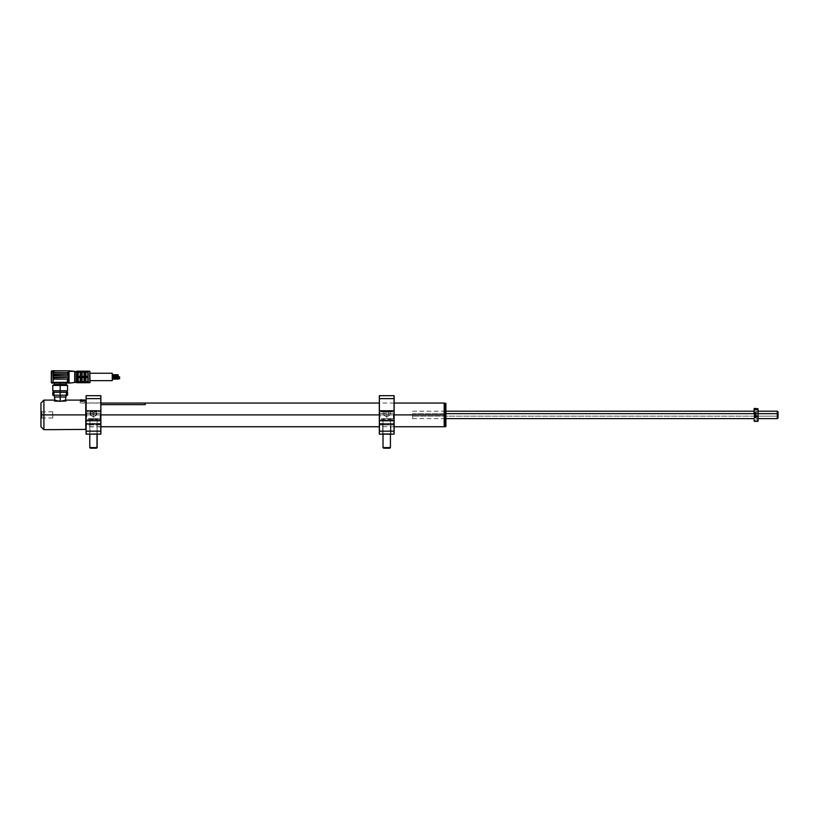 <?xml version="1.0" encoding="UTF-8"?>
<svg xmlns="http://www.w3.org/2000/svg" width="819" height="819" viewBox="0 0 819 819"><rect width="100%" height="100%" fill="white"/><g stroke="black" fill="none" stroke-linecap="round" stroke-linejoin="round"><path stroke-width="0.61" stroke-dasharray="4.09 3.07" d="M444.195 414.895L444.195 426.74L444.195 414.895L85.637 414.895L444.195 414.895L444.195 403.061L444.195 414.895M394.041 423.679L394.041 402.917L394.113 414.895L379.32 414.895L394.113 414.895L394.113 402.846L394.113 426.945L394.041 423.484L394.113 424.293L394.041 423.484L390.428 423.484L390.428 424.222L394.041 424.222L394.041 423.484L379.32 423.556L379.392 434.131L394.041 434.131L379.392 434.131M100.87 395.741L100.85 421.089L100.798 420.372L86.149 420.372L86.149 421.109L100.798 421.109L100.87 419.604L100.85 413.431L100.87 421.038L100.87 414.895L86.149 414.895L86.149 402.917L86.149 426.883L86.149 423.679L100.798 423.679L100.798 426.873L100.798 402.917L100.798 414.895L100.798 402.917L100.798 414.895L86.149 414.895L100.798 414.895L100.798 402.917L100.798 420.055L86.149 420.055L86.149 414.895L100.87 414.895L86.149 414.895L100.87 414.895L100.87 402.846L100.87 426.945L100.798 423.484L100.87 424.293L86.077 424.293L86.149 423.484L86.149 424.222L86.149 423.484L100.798 423.484L97.185 423.484L97.185 424.222L86.149 424.222L100.798 424.222L97.185 424.222L100.798 424.222L100.798 423.484L86.149 423.484L100.798 423.484L100.87 434.06M86.077 414.895L85.637 426.74L86.077 414.895L43.909 414.895L43.909 400.102L43.909 414.895L40.95 414.895L40.95 403.061L40.95 414.895L41.984 414.895L41.984 418.007L41.984 414.895L40.95 414.895L40.95 419.041L40.95 414.895L52.785 414.895L52.785 418.007L52.785 414.895L41.984 414.895L41.984 418.007L41.984 414.895L52.785 414.895L41.984 414.895L41.984 411.793L41.984 414.895L40.95 414.895L40.95 410.759L40.95 419.041L40.95 410.759L40.95 414.895L43.909 414.895L43.909 429.699L43.909 414.895L85.78 414.895L85.78 400.102L86.077 414.895M85.637 414.895L85.637 403.061L85.637 414.895M445.894 426.382L445.894 422.256L444.717 422.44L444.717 403.061L444.42 422.256L444.42 403.357L444.42 426.443L444.42 422.256L444.717 426.74L444.717 422.44L445.597 422.44L445.597 426.74L445.894 422.256L445.894 426.443M445.597 417.301L445.597 411.158L445.597 417.301M445.597 422.44L445.597 403.061L445.597 422.44M53.798 370.843L53.522 372.143L53.081 370.812L67.281 370.812L53.081 371.253L53.081 382.35L51.31 382.35A0.737 0.737 0 0 0 52.047 383.087L53.081 383.087L52.047 383.087A0.737 0.737 0 0 1 51.31 382.35L53.081 382.35L53.081 383.087L60.186 383.087L57.013 383.087L57.76 383.087L57.76 382.35L57.76 383.087L53.081 383.087L53.081 382.35L67.281 382.35L67.875 379.095L53.972 379.095L67.875 379.095L68.049 377.354L53.522 377.764L53.972 379.095L68.049 379.064L69.062 376.955L68.049 374.099L53.522 374.508L53.655 375.706L53.972 374.068L67.875 374.068L67.281 372.635L69.062 372.635L68.325 370.812A0.737 0.737 0 0 1 69.062 371.55L68.325 370.812L69.062 370.812L69.062 382.35A0.737 0.737 0 0 1 68.325 383.087A0.737 0.737 0 0 0 69.062 382.35A0.737 0.737 0 0 1 68.325 383.087L60.186 383.087L60.186 384.572L54.269 384.572L60.186 384.572L60.186 385.421L52.785 385.421L60.186 385.421L60.186 390.786L52.785 390.786L60.186 390.786L60.186 392.26L53.522 392.26L60.186 392.26L60.186 395.219L52.785 395.219L60.186 395.219L60.186 390.786L53.522 390.786L66.544 390.786L60.186 390.786L60.186 395.219L66.544 395.219L60.186 395.219L60.186 390.786L60.186 395.219L53.819 395.219L67.578 395.219L53.819 395.219L60.186 395.219L60.186 392.26L67.578 392.26L52.785 392.26L66.841 392.26L60.186 392.26L60.186 390.786L53.819 390.786L67.578 390.786L53.522 390.786L66.841 390.786L60.186 390.786L60.186 385.421L67.578 385.421L60.186 385.421L60.186 384.572L66.104 384.572L60.186 384.572L60.186 383.087L62.602 383.087L62.602 382.35L62.602 383.087L67.281 383.087L67.281 382.35L67.281 383.087L68.397 383.087L69.062 382.35L67.281 382.35L69.062 382.35L69.062 381.265L67.291 381.05M76.454 382.278L76.454 371.478L76.454 382.278M81.787 382.545L81.787 377.539L81.787 382.545L80.457 382.545L80.457 377.539L81.787 377.539L80.457 377.539L80.457 382.545L78.235 382.412L78.235 377.539L80.211 377.539L80.16 382.248L80.16 377.539L78.235 377.262L80.211 377.262L78.235 377.539L80.16 377.539L80.16 381.726L78.235 381.726L78.235 371.478L80.211 371.488L80.16 372.174L78.235 372.174L78.235 371.191L80.211 371.191L78.235 371.488L78.235 376.361L80.16 376.361L80.457 371.355L81.787 371.355L80.457 371.355L80.457 376.361L80.457 371.355M90.07 373.249L90.07 382.422L90.07 373.249M112.264 374.754L112.264 375.941L112.264 374.754M112.264 376.361L112.264 380.651L112.264 376.361M118.182 376.801L118.182 377.539L118.182 376.801M112.264 377.958L112.264 379.146L112.264 377.958M118.182 378.409L118.182 379.146L118.182 378.409M67.875 375.839L53.798 375.808L68.253 375.634L69.062 376.955L69.062 372.635L67.281 372.635L68.325 372.143L68.264 371.038L67.496 370.812M68.325 375.399L68.325 374.518M57.013 383.087L54.269 383.087L57.013 383.087M60.186 392.26L66.841 392.26L60.186 392.26M51.525 371.283L53.081 370.812L53.081 382.35L67.281 382.35L67.823 379.095L53.972 379.095L68.305 378.767M67.281 372.635L53.522 372.143L67.875 372.584L68.837 371.283M53.655 375.706L53.972 374.068L67.537 374.068M67.875 374.068L53.972 374.068M67.281 370.812L69.062 371.55L69.062 372.635M68.049 372.553L53.972 372.584L67.875 372.584M67.281 381.265L67.445 380.149M67.875 379.095L53.563 378.818L53.972 377.324L67.875 377.324L68.325 378.153L69.062 376.955L69.062 381.265M51.699 371.253L51.31 382.35L51.331 371.447M52.047 370.812L51.31 371.55L51.74 370.874L51.31 371.55L52.047 370.812L53.972 370.812M69.062 382.35L68.397 383.087M67.875 377.324L53.972 377.324L67.875 377.324L68.192 378.962M53.972 379.095L53.972 377.324M68.325 370.812L69.062 371.55L69.062 370.812L68.325 370.812L69.062 371.55M85.872 371.488L85.637 376.361L84.296 376.361L85.637 376.361L85.637 371.355L84.296 371.355L88.145 371.191L88.145 376.638L87.848 373.075L87.848 376.361L85.923 376.361L85.923 372.174L87.848 372.174L87.848 373.034L87.848 371.509L87.848 376.361L85.872 376.361L85.923 371.662L85.923 376.361L87.848 376.361L87.848 371.509L87.848 372.174L85.923 372.174L85.913 371.57L85.923 376.361L87.848 376.361L87.889 371.355L85.872 371.488L88.145 371.191L85.872 371.191M84.296 376.361L84.296 371.355L84.296 376.361M84.06 376.361L82.023 376.361L82.084 371.662L82.084 376.361L84.019 376.361L82.084 376.361L82.084 372.174L84.009 372.174L84.009 376.361L84.296 371.355M84.019 371.57L82.064 371.57M84.009 371.662L84.009 376.361L84.009 371.662L82.084 371.662L82.023 376.361L84.009 376.361L82.084 376.361L82.084 372.174L82.084 375.583M81.787 371.355L81.787 376.361L82.023 371.488M81.787 376.361L80.457 376.361M87.961 382.637L85.872 382.412L87.889 382.545L87.848 377.539L85.872 377.262L88.145 377.262L87.848 381.726L85.923 381.726L85.923 377.539L87.848 377.539L85.923 377.539L85.923 382.248L85.923 381.275L85.923 382.248L87.848 381.726L87.848 382.391L88.145 377.262L88.145 382.708L84.296 382.545L84.296 377.539L84.296 382.545M80.211 377.262L78.235 377.262L78.235 371.509L78.235 377.539L80.211 377.539L78.235 377.539L78.235 382.391L78.235 381.726L80.16 381.726L80.17 382.33L80.16 378.317M84.06 377.539L82.023 377.262L84.06 377.539L82.023 377.539L84.06 377.539L84.009 381.726L82.084 381.726L82.084 377.539L81.992 382.453M82.084 381.726L82.074 377.539L82.084 382.248L82.084 377.539L84.009 377.539L84.009 381.275L84.009 377.539L82.084 377.539L82.084 382.248M84.009 381.726L84.009 377.539M85.637 377.539L85.637 382.545L85.637 377.539L84.296 377.539M80.16 382.248L80.16 381.726L80.16 382.248M78.235 381.726L78.235 377.539L78.235 381.726M85.923 377.539L85.923 381.726L85.923 377.539M87.848 382.391L87.848 377.539M80.16 376.361L78.235 376.361L80.16 376.361L80.16 372.174L80.211 376.361L78.235 376.361L80.211 376.361L80.16 371.662M85.872 376.361L85.923 371.662L85.923 376.361L87.848 376.361L87.848 371.509M118.182 375.941L118.182 374.754L118.182 375.941M89.773 382.719L89.773 371.181L89.773 382.719M80.211 371.191L78.235 371.181M84.06 371.191L81.828 371.191M85.688 376.617L88.145 376.638L88.145 371.191M81.849 376.617L84.06 376.638M80.457 376.607L81.787 376.607M84.06 377.262L81.828 377.293M85.872 382.708L88.145 382.708L88.145 377.262L85.872 377.262M84.183 382.708L85.749 382.708M82.023 382.708L84.06 382.708M78.235 382.719L80.211 382.708M78.235 372.174L80.16 372.174M78.235 377.539L78.235 382.391M77.938 382.719L77.938 371.181L77.938 382.719M76.751 382.719L76.751 371.181L76.751 382.719M74.979 382.278L74.979 371.621L74.979 382.278M74.713 382.524L74.713 371.376L74.713 382.524M68.11 370.874L68.325 372.143M53.972 372.584L53.522 371.253M756.336 416.154L755.712 415.95L755.712 411.824L755.712 413.851L756.336 413.646L756.336 411.199L756.336 416.154L756.336 411.199L756.336 413.646L758.077 413.646L756.336 413.646L756.336 418.601L756.336 416.154L777.313 416.154L756.336 416.154L756.336 418.601L756.336 413.646L755.712 413.851L755.712 417.977L755.712 415.95L756.336 416.154M777.313 411.199L777.313 416.154L777.313 411.199M778.05 415.909L777.313 416.154L778.05 415.909L778.05 411.977L778.05 416.431M777.313 418.601L777.313 416.154L777.313 418.601M412.602 413.646L445.894 413.646L412.602 413.646L412.602 418.601L412.602 413.646M754.084 416.154L412.602 416.154L754.084 416.154L754.084 411.21L754.084 416.154M754.084 413.646L754.084 418.591L754.084 413.646M754.381 413.738L754.381 418.294L754.381 413.738M754.678 413.964L755.415 413.964L755.415 412.162L755.415 415.837L754.678 415.837L754.678 412.162L754.678 417.639L754.678 415.837L755.415 415.837L755.415 417.629L755.415 412.172L755.415 417.639L755.415 413.964L754.678 413.964M755.712 413.871L755.712 417.925L755.712 413.871M754.084 420.198L754.084 410.974L754.33 413.534L757.831 413.534L758.077 410.974L758.077 420.7L757.831 408.415L758.077 418.898L758.077 410.903L758.077 418.888L758.077 410.913L758.077 416.769L757.831 413.534L754.33 413.534L754.084 416.769L754.084 410.974L754.33 420.014L757.831 420.014L758.077 416.769L758.077 420.198M758.056 420.874L757.831 420.014L754.33 420.014L754.33 421.386M757.831 421.386L758.077 420.823M754.33 408.415L754.084 410.974L754.33 408.415M754.084 417.547L754.084 410.903L754.084 417.547M80.528 400.767L84.224 400.767L84.797 400.102L79.955 400.102L80.528 400.767L79.955 400.102L84.797 400.102L84.224 400.767L80.528 400.767L79.955 400.102M65.981 400.153L66.104 401.433L65.981 400.153M65.1 400.481L64.363 400.706L65.1 400.481M63.483 400.941L62.459 401.146L63.483 400.941M61.343 401.29L60.186 401.341L61.343 401.29M59.019 401.29L66.104 401.433L54.269 401.433L61.087 401.433L60.186 401.433L60.186 397L65.653 397L60.186 397L60.186 392.557L60.186 395.219L60.186 392.557L66.104 392.557L60.186 392.557L60.186 397L54.269 397L66.104 397L54.709 397L60.186 397L60.186 401.433L65.653 401.433L59.019 401.29M56.89 400.941L57.903 401.146L56.89 400.941M55.272 400.481L55.999 400.706L55.272 400.481M54.382 400.153L54.269 401.433L54.269 400.102M64.824 401.433L61.087 401.433L64.824 401.433M52.785 414.895L52.785 411.793L52.785 414.895M41.984 414.895L41.984 411.793L41.984 414.895M40.95 426.74L40.95 414.895L40.95 426.74M85.78 429.699L85.78 414.895L85.78 429.699M60.186 392.557L54.269 392.557L60.186 392.557M60.186 397L54.709 397L60.186 397M86.149 403.061L145.26 403.061L145.26 404.647L100.87 404.647L100.87 403.061L100.87 404.647M80.989 401.586L80.989 399.959L80.989 401.586L80.989 399.959L82.033 399.959L82.033 401.586L80.989 401.586M83.425 401.586L82.033 401.586L82.033 399.959L83.425 399.959L83.425 401.586L83.773 399.959L82.719 399.959L82.719 401.586L83.773 401.586L83.773 399.959L83.425 401.586M80.16 403.061L80.16 399.959L80.16 403.061L84.5 403.061L84.5 400.153L84.592 403.061L80.252 403.061L80.252 399.959L84.592 399.959L84.592 403.061M82.76 399.805L80.825 399.805L82.76 399.805M84.582 399.959L80.252 399.959M390.714 433.691L382.278 434.131L391.154 434.131L390.714 423.484L382.719 423.484L382.719 433.691L390.714 433.691L382.719 433.691L382.719 423.484L383.005 424.222L390.428 424.222L390.714 423.484L391.154 434.131L382.278 434.131L390.714 433.691M380.057 410.759L393.673 410.462L379.76 410.462L386.711 410.759L386.711 418.601L380.057 418.601L386.711 418.601L386.711 410.759L379.76 410.462L393.673 410.462L386.711 410.759L386.711 418.601L386.711 410.759L393.376 410.759L380.057 410.759L380.057 418.601M394.041 395.669L379.392 395.669L379.392 398.628L394.041 398.628L379.392 398.628L379.392 410.462L394.041 410.462L379.392 410.462L394.041 410.462L379.392 410.462L379.392 413.421L394.041 413.421L379.392 413.421L379.392 419.635L394.041 419.635L379.392 419.635L379.392 421.109L394.041 421.109L379.392 421.109L394.041 421.109L379.392 421.109L379.392 420.372L394.041 420.372L379.392 420.372L383.005 420.372L379.392 420.372L379.392 421.109L383.005 421.109L383.005 420.372L394.113 420.086L394.041 414.895L394.041 420.055L379.392 420.055L394.041 420.372L394.041 421.109L379.392 421.109L394.113 421.038L394.041 395.669L379.392 395.669L379.34 421.089L394.041 421.109L394.041 420.372L379.392 420.372L379.34 421.089L379.32 402.846L379.392 423.679M379.32 423.73L379.34 434.111M394.113 398.658L394.093 395.69M379.32 398.658L379.32 395.741L379.32 398.658M386.711 418.601L393.376 418.601L386.711 418.601M393.673 410.462L379.76 410.462L393.673 410.462M382.278 434.131L391.154 434.131L382.278 434.131M394.041 434.131L394.041 431.173L379.392 431.173L394.041 431.173L394.041 424.959L379.392 424.959L394.041 424.959L394.041 423.484L379.392 423.484L394.041 423.484L394.041 424.222L379.392 424.222L379.392 423.484L394.041 423.484L379.392 423.484L379.392 424.222L394.041 424.222L379.392 424.222L383.005 424.222L383.005 423.484L379.392 423.484L394.041 423.484L394.113 434.06M394.041 398.628L394.113 406.378M394.113 422.891L394.113 423.73M383.343 414.926L386.711 416.953L383.302 414.895L390.131 414.895L386.711 416.953L390.131 414.895L384.94 414.895L384.94 411.199L390.131 411.199L383.302 411.199L383.302 414.895L385.073 414.895L385.073 411.199L388.493 411.199L388.493 414.895L386.783 415.172L385.073 414.895L385.073 411.199L383.302 411.199L383.302 414.895L384.121 415.172L384.94 414.895L384.94 411.199L388.36 411.199L388.36 414.895L388.36 411.199L390.131 411.199L390.131 414.895L383.302 414.895L386.711 416.953L390.09 414.926M389.721 415.1L388.493 414.895L388.493 411.199L390.131 411.199L390.131 414.895M392.414 411.199L381.019 411.199L392.414 411.199L393.007 411.793L380.425 411.793L392.997 411.793M381.019 411.199L392.281 411.199L381.019 411.199L380.425 411.793M390.417 434.131L390.417 418.898L383.016 418.898L383.016 434.131L383.016 418.898L390.417 418.898L390.417 434.131L390.417 418.898M383.609 448.188L389.824 448.188L383.609 448.188L383.016 447.594L390.417 447.594L383.016 447.594L383.016 418.898M90.438 415.131L93.468 416.953L90.213 414.895L96.734 414.895L93.468 416.953L96.734 414.895L90.96 414.895L90.96 411.199L96.734 411.199L90.213 411.199L90.213 414.895L91.462 415.172L92.721 414.895L92.721 411.199L95.987 411.199L95.987 414.895L94.349 415.172L92.721 414.895L92.721 411.199L90.213 411.199L90.397 415.1L90.96 414.895L90.96 411.199L94.226 411.199L94.226 414.895L94.226 411.199L96.734 411.199L96.734 414.895L90.213 414.895L93.468 416.953L96.509 415.131M96.458 415.151L95.987 411.199L96.734 411.199L96.55 415.1M87.224 411.793L99.478 411.793M99.723 411.793L87.469 411.793M87.807 411.199L87.183 411.793M98.915 411.199L99.764 411.793M96.56 448.188L90.51 448.188L89.947 447.594L89.947 418.898L97.174 418.898L97 434.131L97 418.898L89.773 418.898L89.773 447.594L90.366 448.188M89.947 447.594L97.174 447.594L89.947 447.594M96.581 448.188L90.51 448.188M97.471 433.691L89.036 434.131L97.471 433.691M86.814 410.759L100.43 410.462L86.517 410.462L93.468 410.759L93.468 418.601L86.814 418.601L93.468 418.601L93.468 410.759L86.517 410.462L100.43 410.462L93.468 410.759L93.468 418.601L93.468 410.759L100.133 410.759L86.814 410.759L86.814 418.601M86.077 395.741L86.077 431.142M100.798 434.131L100.798 431.173L86.149 431.173L86.149 434.131L100.798 434.131L86.149 434.131L86.149 431.173L100.798 431.173L100.798 424.959L100.87 431.142M86.077 420.301L86.077 421.038L86.077 420.301M100.798 423.679L100.87 406.378M100.87 422.891L100.87 423.73M86.149 420.055L100.798 420.372L86.149 420.055M100.798 421.109L86.149 421.109L100.798 421.109L86.149 421.109L89.762 421.109L89.762 420.372L86.149 420.372L86.149 421.109L86.149 420.372L100.798 420.372L86.149 420.372L100.798 420.372L100.798 421.109L86.149 421.109L100.798 421.109L100.798 419.635L86.149 419.635L86.149 421.109L100.798 421.109M100.798 419.635L100.798 413.421L86.149 413.421L86.149 419.635L100.798 419.635M100.798 413.421L100.798 410.462L86.149 410.462L86.149 413.421L100.798 413.421M93.468 418.601L100.133 418.601L93.468 418.601M100.798 410.462L86.149 410.462L100.798 410.462L100.798 398.628L86.149 398.628L86.149 410.462L100.798 410.462M100.43 410.462L86.517 410.462L100.43 410.462M100.798 398.628L100.798 395.669L86.149 395.669L86.149 398.628L100.798 398.628M86.149 395.669L100.798 395.669M89.036 434.131L97.911 434.131L89.036 434.131M100.798 431.173L100.798 424.959L86.149 424.959L86.149 431.173M100.798 424.959L100.798 423.484L86.149 423.484L86.149 424.959L100.798 424.959M100.798 423.484L86.149 423.484L100.798 423.484M394.113 426.74L379.32 426.74M100.87 426.74L86.149 426.74M394.113 403.061L379.32 403.061M66.544 390.786L66.544 395.219M53.819 390.786L53.819 395.219M758.077 411.199L755.712 411.824M755.712 417.977L758.077 418.601M412.602 411.199L445.894 411.199M412.602 418.601L445.894 418.601M754.678 412.162L755.712 411.865M754.678 417.639L755.712 417.936M84.224 400.767L84.797 400.102M52.785 418.007L41.984 418.007L40.95 419.041M52.785 411.793L41.984 411.793L40.95 410.759M65.653 401.433L65.653 400.276M66.104 395.219L66.104 392.557M54.269 395.219L54.269 392.557M54.709 401.433L54.709 400.276M393.376 418.601L393.376 410.759M89.773 434.131L89.773 418.898M97.174 434.131L97.174 418.898M100.798 402.917L86.149 402.917M100.798 426.883L86.149 426.883M100.133 418.601L100.133 410.759"/><path stroke-width="1.23" d="M444.195 414.895L444.195 426.74L444.195 414.895L394.113 414.895L444.195 414.895L444.195 403.061L444.195 414.895M444.42 426.515L444.42 414.895L444.195 426.74L394.113 426.74M379.32 414.895L100.87 414.895L379.32 414.895M444.42 403.286L444.42 414.895L444.195 403.061L394.113 403.061M445.597 407.36L444.717 407.36L444.717 426.74L444.42 407.545L444.717 403.061L444.717 407.36L445.597 407.36L445.597 426.74L445.597 407.36M444.42 426.443L445.894 426.443L445.894 407.545L445.894 426.382M445.894 403.419L445.894 407.545L445.894 403.357L444.42 403.357M68.325 374.518L67.875 375.839L53.972 375.839L53.522 374.508L68.049 374.099L69.062 376.955L67.281 381.265L69.062 381.265L69.062 372.635L69.062 383.087L74.713 382.524L74.713 371.376L69.011 371.283M68.837 371.283L69.062 371.55A0.737 0.737 0 0 0 68.325 370.812L69.062 371.55L69.062 370.812L74.713 371.376L74.713 382.524L74.979 371.621L74.979 382.278L76.454 382.278L69.062 383.087L69.062 382.35L51.31 382.35A0.737 0.737 0 0 0 52.047 383.087L57.76 383.087L57.76 382.35L57.76 383.087L60.186 383.087L53.081 383.087L53.081 382.35L53.081 383.087L52.047 383.087A0.737 0.737 0 0 1 51.31 382.35L53.081 382.35L53.081 370.812L51.525 371.283M76.454 371.621L74.979 371.621L76.454 371.621M85.862 382.708L76.454 382.422L76.454 371.478L76.751 382.719L76.751 371.181L76.751 382.719L77.938 382.719L77.938 371.181L76.751 371.181L77.938 371.181L77.938 382.719L89.773 382.719L89.773 371.181L78.235 371.191L88.145 371.191L88.145 376.638L85.872 376.638L88.145 376.638L88.145 371.191L85.637 371.191L88.053 371.212M85.862 376.638L80.457 376.361L80.457 371.355L77.938 371.181L80.211 371.488L80.16 376.361L78.235 376.361L78.235 371.509L78.235 376.361L80.211 376.361L78.235 376.638L78.235 377.262L88.145 377.262L88.145 382.708L85.872 382.708L88.145 382.708L88.145 377.262L85.637 377.293L87.848 377.539L88.053 382.688L85.749 382.708M84.009 377.539L84.009 382.248L84.06 377.262L80.457 377.539L80.457 382.545L78.235 382.412L78.235 377.539L84.296 377.539L84.296 382.545L82.023 382.708L87.848 382.412L87.848 377.539M80.457 371.355L81.787 371.191L80.457 371.355L80.211 376.361L81.787 376.607L80.457 376.607M81.828 376.607L81.787 371.355L81.828 376.607M84.06 376.638L85.688 376.617M78.235 382.719L90.07 382.422L89.773 371.181L89.773 382.719L89.773 371.181L78.235 371.181M90.07 380.651L112.264 380.651L112.264 373.249L90.07 373.249L112.264 373.249L112.264 380.651L90.07 380.651M112.264 375.941L118.182 375.941L118.182 374.754L112.264 374.754L118.182 374.754L118.182 375.941L112.264 375.941M112.264 377.539L118.182 377.539L118.182 376.361L112.264 376.361L118.182 376.361L118.182 377.539L112.264 377.539M119.656 377.098L118.182 377.098L119.656 376.801M112.264 379.146L118.182 379.146L118.182 377.958L112.264 377.958L118.182 377.958L118.182 379.146L112.264 379.146M119.656 378.695L118.182 378.695L119.656 378.409M60.186 384.572L60.186 383.087L60.186 384.572L54.269 384.572L60.186 384.572L60.186 385.421L60.186 384.572L66.104 384.572L60.186 384.572M52.785 390.786L60.186 390.786L52.785 390.786L52.785 385.421L60.186 385.421L52.785 385.421L54.269 384.572L54.269 383.087M60.186 390.786L60.186 385.421L60.186 392.26L60.186 390.786L67.578 390.786L60.186 390.786M60.186 392.26L52.785 392.26L60.186 392.26L60.186 395.219L60.186 392.26L67.578 392.26L60.186 392.26M52.785 395.219L60.186 395.219L52.785 395.219L52.785 392.26M68.049 374.099L67.875 375.839L53.655 375.706M53.972 370.812L68.325 370.812L69.062 371.55L68.325 370.812L69.062 371.55L68.325 370.812L69.062 371.55L68.325 370.812L69.062 371.55L68.325 370.812L69.062 371.55L68.325 370.812L52.047 370.812L51.31 371.55L51.74 370.874L51.31 382.35L51.31 371.55L52.047 370.812L51.31 371.55M67.578 395.219L60.186 395.219L67.578 395.219L67.578 392.26M66.104 383.087L66.104 384.572L67.578 385.421L60.186 385.421L67.578 385.421L67.578 390.786M68.325 383.087L60.186 383.087L62.602 383.087L62.602 382.35L62.602 383.087L67.281 383.087L67.281 382.35L67.281 383.087L68.325 383.087A0.737 0.737 0 0 0 69.062 382.35M67.291 381.05L67.393 380.344M68.049 372.553L53.972 372.584L53.798 370.843M53.522 371.253L53.081 382.35L67.281 382.35L67.823 379.095L53.972 379.095L53.522 377.764L67.875 377.324L68.325 378.153L69.062 376.955L68.09 375.788M53.972 374.068L67.537 374.068L67.281 372.635L67.875 374.068M67.875 379.095L53.972 379.095M67.445 380.149L67.281 381.265L69.062 381.265M84.296 371.191L85.923 371.58L85.637 376.361L85.637 371.355L84.296 371.355L85.637 371.191M85.923 376.361L85.913 371.57L85.749 376.627M84.009 371.662L84.009 376.361L84.019 371.58M84.06 376.361L82.023 376.361L81.787 371.355M82.084 382.248L82.084 377.539L81.992 382.453M85.923 382.319L85.872 377.539M80.16 381.726L78.235 381.726L80.16 381.726M78.235 382.391L78.235 377.539L80.211 377.539L80.16 382.248L80.16 378.317M81.787 377.539L81.787 382.545L81.787 377.539M85.923 381.726L87.848 381.726L85.923 381.726M85.923 382.248L85.923 377.539M85.637 377.539L85.637 382.545L84.296 382.545L85.637 382.545L85.637 377.539L84.06 377.539M84.296 382.545L84.296 377.539M82.084 381.726L84.009 381.726M81.787 377.293L80.211 377.262L80.457 382.545L81.787 382.545M80.211 377.262L78.235 377.539M80.16 372.174L78.235 372.174M80.16 371.662L80.211 376.361M80.457 376.361L81.787 376.361M82.084 375.583L82.084 371.662M84.009 372.174L82.084 372.174L84.009 372.174M87.889 371.355L88.145 376.638L85.872 376.361L87.848 376.361L87.848 371.488L85.872 371.488M87.848 372.174L85.923 372.174L87.848 372.174M84.296 371.355L84.296 376.361L84.296 371.355L82.064 371.57M81.828 371.191L80.457 371.191M85.637 377.293L84.06 377.262M80.457 382.708L81.849 382.708M69.062 372.635L67.281 372.635L69.062 372.635L69.062 371.55M67.875 372.584L53.972 372.584M67.916 370.833L68.663 371.253L68.284 372.307M53.972 377.324L67.875 377.324M67.537 374.068L67.281 372.635M758.077 413.646L777.313 413.646L777.313 411.199L777.313 413.646L778.05 413.892L778.05 411.937L778.05 417.854L778.05 413.892L777.313 413.646L777.313 418.601L777.313 413.646L758.077 413.646M778.05 416.431L778.05 415.909M445.894 413.646L754.084 413.646L445.894 413.646M758.046 420.946L758.077 418.826L757.831 421.386L754.33 421.386L757.831 421.386L758.077 413.032L758.077 420.198M758.077 413.032L758.077 418.826L757.831 416.267L754.33 416.267L757.831 416.267L758.077 408.978L758.077 413.032M758.077 413.155L758.077 412.489M758.056 408.927L754.33 408.415L758.015 408.763M754.115 420.946L754.084 420.198M754.094 408.927L754.084 413.032L754.33 409.787L757.831 409.787L754.33 409.787L754.084 409.101L754.084 413.032L754.145 408.763M43.909 414.895L85.78 414.895L85.78 400.102L85.78 429.699L85.78 414.895L43.909 414.895L43.909 400.102L43.909 414.895L40.95 414.895L43.909 414.895L43.909 429.699L43.909 414.895M54.709 397L54.709 400.276L56.429 400.829L60.186 401.341L60.186 397L66.104 397L54.269 397L60.186 397L60.186 395.219L60.186 401.341L66.104 400.102L60.186 401.341L54.382 400.153M80.661 400.215L84.797 400.102L80.661 400.215M40.95 403.061L40.95 426.74L40.95 403.061L43.909 400.102L54.269 400.102M100.87 404.647L145.26 404.647L145.26 403.061L100.87 403.061M84.592 400.143L80.549 399.805M84.5 399.959L80.16 400.143M394.113 406.378L394.113 422.891M394.093 434.111L394.113 431.142L394.093 434.111M394.113 434.06L394.113 395.741M379.32 434.06L379.32 395.741L379.392 431.173L379.34 395.69L394.041 395.669L379.392 395.669L379.34 398.638M394.041 395.669L394.041 398.628L379.392 398.628L394.041 398.628L394.041 431.173L379.392 431.173L379.392 398.628M394.041 431.173L394.041 434.131L379.392 434.131L379.392 431.173L394.041 431.173M379.392 434.131L394.041 434.131M390.417 434.131L390.417 447.594L390.417 434.131L390.417 447.594L383.016 447.594L390.417 447.594L389.824 448.188L390.417 447.594L389.824 448.188L383.609 448.188L389.824 448.188M383.016 434.131L383.016 447.594L383.609 448.188L383.016 447.594L383.016 434.131M97 447.594L97 434.131L97 447.594L89.773 447.594L97 447.594L96.437 448.188L97 447.594M89.773 434.131L89.773 447.594L90.366 448.188L96.56 448.188M90.51 448.188L96.581 448.188L97.174 447.594L97.174 434.131M100.87 406.378L100.87 422.891M86.097 395.69L86.077 398.658L86.097 395.69M100.87 434.06L100.87 431.142L100.798 434.131L86.077 434.06L86.077 395.741M86.097 431.163L86.149 395.669L100.85 395.69L86.149 395.669M100.87 395.741L100.87 431.142M100.798 395.669L100.798 398.628L86.149 398.628L100.798 398.628L100.798 431.173L86.149 431.173L100.798 431.173M100.798 434.131L86.149 434.131L86.149 431.173M379.32 426.74L100.87 426.74M379.32 403.061L145.26 403.061M53.522 390.786L53.522 392.26M66.841 390.786L66.841 392.26M758.077 411.199L777.313 411.199L778.05 411.937M758.077 418.601L777.313 418.601L778.05 417.864M445.894 411.199L754.084 411.199M445.894 418.601L754.084 418.601M86.077 400.399L84.797 400.102M66.104 400.102L79.955 400.102M86.077 429.402L43.909 429.699L40.95 426.74M65.653 400.276L65.653 397M66.104 397L66.104 395.219M54.269 397L54.269 395.219"/></g></svg>
